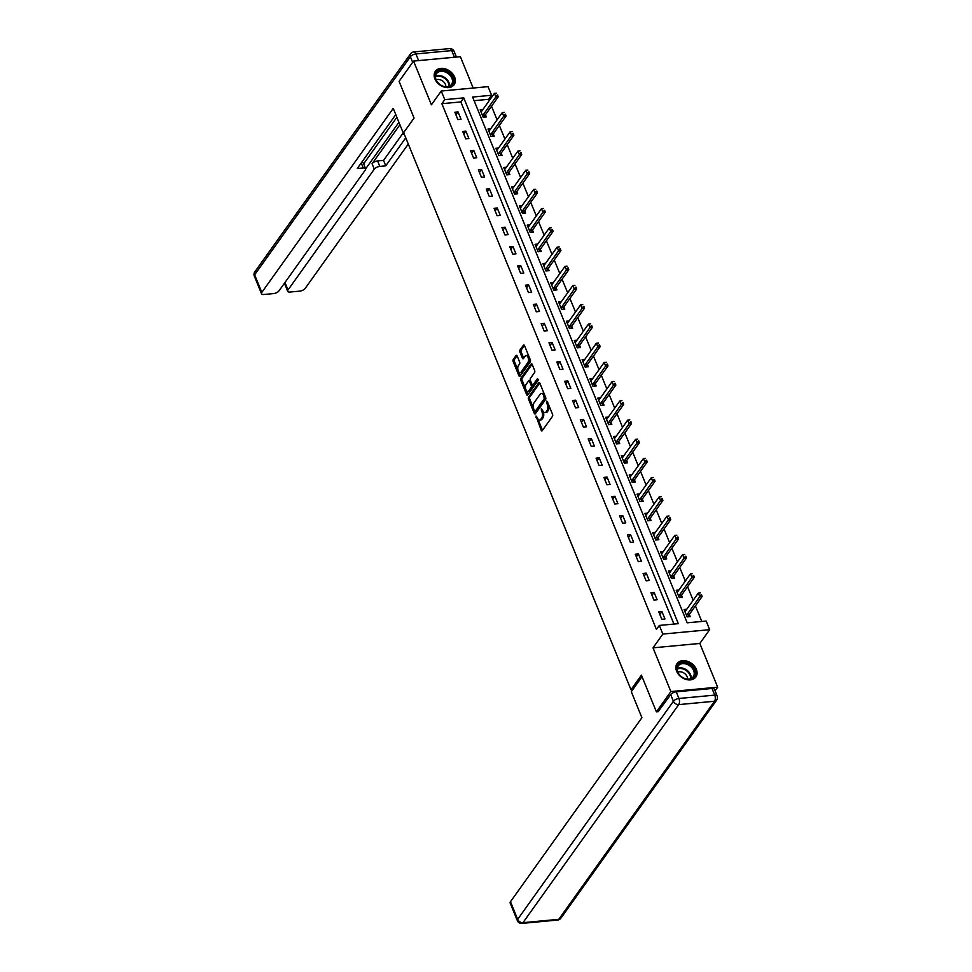 <?xml version="1.0" encoding="UTF-8"?>
<svg xmlns="http://www.w3.org/2000/svg" width="972" height="972" viewBox="0 0 972 972"><rect width="100%" height="100%" fill="white"/><g stroke="black" fill="none" stroke-linecap="round" stroke-linejoin="round"><path stroke-width="1.46" d="M535.997 416.004L541.185 430.244A1.458 0.741 -95.4 0 0 541.89 430.9A1.458 0.741 -95.4 0 0 542.255 430.657L552.473 416.344A1.458 0.741 -95.4 0 0 552.558 414.339L547.309 401.485L546.568 401.193L547.187 404.267A4.641 2.381 -95.4 0 1 546.957 410.682L546.106 411.873A4.641 2.381 -95.4 0 1 544.952 412.626A4.641 2.381 -95.4 0 1 542.704 410.548L541.283 408.592L541.902 411.666A4.641 2.381 -95.4 0 1 541.671 418.082L540.821 419.272A4.641 2.381 -95.4 0 1 539.667 420.026A4.641 2.381 -95.4 0 1 537.419 417.948L535.997 416.004M434.897 78.902A11.543 8.529 35.5 0 0 444.192 87.091A11.543 8.529 35.5 0 0 454.155 84.686A11.543 8.529 35.5 0 0 454.629 77.055A11.543 8.529 35.5 0 0 445.334 68.866A11.543 8.529 35.5 0 0 435.371 71.272A11.543 8.529 35.5 0 0 434.897 78.902M676.609 671.202A11.543 8.529 35.5 0 0 685.904 679.392A11.543 8.529 35.5 0 0 695.867 676.986A11.543 8.529 35.5 0 0 696.341 669.356A11.543 8.529 35.5 0 0 687.046 661.167A11.543 8.529 35.5 0 0 677.083 663.572A11.543 8.529 35.5 0 0 676.609 671.202M517.14 355.898A1.458 0.741 -95.4 0 0 516.436 355.242A1.458 0.741 -95.4 0 0 516.083 355.485L513.204 359.506A1.458 0.741 -95.4 0 0 513.131 361.511L518.951 375.775A1.458 0.741 -95.4 0 0 519.656 376.419A1.458 0.741 -95.4 0 0 520.02 376.188L530.25 361.863A1.458 0.741 -95.4 0 0 530.323 359.859L524.503 345.595A1.458 0.741 -95.4 0 0 523.799 344.938A1.458 0.741 -95.4 0 0 523.434 345.182L519.971 350.029A1.458 0.741 -95.4 0 0 519.899 352.034L522.389 358.146A1.458 0.741 -95.4 0 0 523.094 358.79A1.458 0.741 -95.4 0 0 523.446 358.559L525.172 356.153A3.888 1.993 -95.4 0 1 526.131 355.521A3.888 1.993 -95.4 0 1 528.306 358.182A3.888 1.993 -95.4 0 1 527.808 362.617L521.077 372.045A3.888 1.993 -95.4 0 1 520.117 372.677A3.888 1.993 -95.4 0 1 517.942 370.016A3.888 1.993 -95.4 0 1 518.441 365.581L519.558 364.002A1.458 0.741 -95.4 0 0 519.631 361.997L517.14 355.898M444.775 99.654L441.252 91.028L488.066 86.642L491.589 95.268L472.611 97.042L687.18 622.821L706.158 621.047L709.669 629.674L662.855 634.06L659.344 625.433L678.322 623.659L463.753 97.868L444.775 99.654L441.871 103.7L656.44 629.492L659.344 625.433M658.542 711.638L656.392 711.832L641.411 675.127L630.986 689.719L403.647 132.642L414.072 118.049L399.091 81.344L413.562 61.078L431.41 104.806L441.252 91.028M656.392 711.832L670.862 691.566L717.676 687.18L699.828 643.452L709.669 629.674M699.828 643.452L653.014 647.838L670.862 691.566M653.014 647.838L662.855 634.06M528.549 397.111A1.458 0.741 -95.4 0 0 528.476 399.115L534.308 413.379A1.458 0.741 -95.4 0 0 535.001 414.036A1.458 0.741 -95.4 0 0 535.365 413.793L545.596 399.468A1.458 0.741 -95.4 0 0 545.669 397.463L539.849 383.199A1.458 0.741 -95.4 0 0 539.144 382.543A1.458 0.741 -95.4 0 0 538.78 382.786L528.549 397.111L529.825 396.989A1.458 0.741 -95.4 0 0 529.74 398.994L533.555 408.313M526.63 394.583L520.81 380.307A1.458 0.741 -95.4 0 1 520.883 378.302L531.113 363.978A1.458 0.741 -95.4 0 1 531.465 363.747A1.458 0.741 -95.4 0 1 532.17 364.391L534.661 370.502A1.458 0.741 -95.4 0 1 534.588 372.507L530.445 378.315A1.458 0.741 -95.4 0 0 530.372 380.319L532.024 384.365A1.458 0.741 -95.4 0 0 532.729 385.021A1.458 0.741 -95.4 0 0 533.081 384.778L537.394 378.74L538.087 380.429L527.687 394.997A1.458 0.741 -95.4 0 1 527.334 395.227A1.458 0.741 -95.4 0 1 526.63 394.583L527.893 394.462L526.119 390.088M473.17 88.039L460.376 56.692L413.562 61.078M715.064 690.837L717.676 687.18M630.986 689.719L632.845 689.549M673.936 624.06L460.85 101.926L441.871 103.7M664.957 618.97L661.944 611.582L658.785 611.874L661.798 619.261L664.957 618.97M657.121 599.748L654.095 592.361L650.936 592.653L653.949 600.052L657.121 599.748M649.272 580.527L646.259 573.14L643.1 573.431L646.113 580.831L649.272 580.527M641.435 561.318L638.41 553.918L635.251 554.222L638.264 561.609L641.435 561.318M633.586 542.097L630.573 534.709L627.414 535.001L630.427 542.388L633.586 542.097M625.749 522.875L622.724 515.488L619.565 515.78L622.578 523.179L625.749 522.875M617.9 503.666L614.887 496.267L611.728 496.571L614.741 503.958L617.9 503.666M610.064 484.445L607.038 477.045L603.879 477.349L606.893 484.736L610.064 484.445M602.215 465.224L599.202 457.836L596.043 458.128L599.056 465.515L602.215 465.224M594.378 446.002L591.353 438.615L588.194 438.907L591.207 446.306L594.378 446.002M586.529 426.793L583.516 419.394L580.357 419.697L583.37 427.085L586.529 426.793M578.692 407.572L575.667 400.185L572.508 400.476L575.521 407.863L578.692 407.572M570.843 388.35L567.83 380.963L564.671 381.255L567.684 388.654L570.843 388.35M563.007 369.129L559.981 361.742L556.822 362.034L559.836 369.433L563.007 369.129M555.158 349.92L552.145 342.521L548.986 342.824L551.999 350.212L555.158 349.92M547.321 330.699L544.308 323.312L541.137 323.603L544.15 330.99L547.321 330.699M539.472 311.477L536.459 304.09L533.3 304.382L536.313 311.781L539.472 311.477M531.635 292.268L528.622 284.869L525.451 285.173L528.464 292.56L531.635 292.268M523.787 273.047L520.773 265.648L517.614 265.951L520.628 273.339L523.787 273.047M515.95 253.826L512.937 246.438L509.765 246.73L512.779 254.117L515.95 253.826M508.101 234.604L505.088 227.217L501.929 227.509L504.942 234.908L508.101 234.604M500.264 215.395L497.251 207.996L494.08 208.3L497.093 215.687L500.264 215.395M492.415 196.174L489.402 188.787L486.243 189.078L489.256 196.465L492.415 196.174M484.578 176.953L481.565 169.565L478.394 169.857L481.419 177.256L484.578 176.953M476.73 157.731L473.716 150.344L470.557 150.648L473.571 158.035L476.73 157.731M468.893 138.522L465.88 131.123L462.708 131.427L465.734 138.814L468.893 138.522M461.044 119.301L458.031 111.914L454.872 112.205L457.885 119.592L461.044 119.301M701.772 621.46L695.417 605.896M693.145 600.307L687.581 586.675M685.296 581.086L679.732 567.454M677.46 561.865L671.895 548.244M669.611 542.655L664.046 529.023M661.774 523.434L656.209 509.802M653.925 504.213L648.36 490.593M646.088 485.004L640.524 471.371M638.24 465.782L632.675 452.15M630.403 446.561L624.838 432.929M622.554 427.34L616.989 413.72M614.717 408.131L609.152 394.498M606.868 388.909L601.303 375.277M599.031 369.688L593.467 356.056M591.183 350.467L585.618 336.847M583.346 331.258L577.781 317.625M575.497 312.036L569.932 298.404M567.66 292.815L562.095 279.195M559.811 273.606L554.247 259.974M551.975 254.385L546.41 240.752M544.126 235.163L538.561 221.531M536.289 215.942L530.724 202.322M528.44 196.733L522.875 183.101M520.603 177.512L515.038 163.879M512.754 158.29L507.202 144.658M504.918 139.069L499.353 125.449M497.069 119.86L491.516 106.227M489.232 100.638L488.685 99.314L474.093 100.687M686.754 609.25L684.081 609.505L687.107 616.892L690.266 616.6L689.355 614.377M678.906 590.028L676.245 590.283L679.258 597.671L682.417 597.379L681.518 595.168M671.069 570.819L668.396 571.062L671.421 578.462L674.58 578.158L673.669 575.946M663.22 551.598L660.559 551.853L663.572 559.24L666.731 558.949L665.832 556.725L678.578 538.877L676.305 539.096L674.787 535.402L662.053 553.238A1.482 0.753 84.6 0 1 661.859 553.42L661.324 553.724M655.383 532.377L652.71 532.632L655.736 540.019L658.894 539.727L657.983 537.504L670.741 519.668L668.457 519.874L666.95 516.181L654.217 534.017A1.482 0.753 84.6 0 1 654.01 534.199L653.476 534.503M647.534 513.167L644.873 513.41L647.887 520.798L651.046 520.506L650.147 518.295M639.697 493.946L637.024 494.189L640.05 501.588L643.209 501.285L642.31 499.073L655.055 481.225L652.771 481.444L651.264 477.75L638.531 495.574A1.482 0.753 84.6 0 1 638.325 495.769L637.79 496.072M631.849 474.725L629.188 474.98L632.201 482.367L635.36 482.076L634.461 479.852L647.206 462.004L644.934 462.222L643.415 458.529L630.682 476.365A1.482 0.753 84.6 0 1 630.488 476.547L629.953 476.851M624.012 455.503L621.339 455.759L624.364 463.146L627.523 462.854L626.624 460.643M616.163 436.294L613.502 436.537L616.515 443.937L619.674 443.633L618.775 441.422L631.521 423.573L629.249 423.792L627.73 420.086L614.997 437.922A1.482 0.753 84.6 0 1 614.802 438.117L614.268 438.421M608.326 417.073L605.653 417.328L608.679 424.715L611.838 424.412L610.938 422.2L623.684 404.352L621.4 404.571L619.893 400.877L607.16 418.701A1.482 0.753 84.6 0 1 606.953 418.896L606.419 419.199M600.477 397.852L597.816 398.107L600.83 405.494L603.989 405.203L603.09 402.979M592.641 378.643L589.968 378.886L592.993 386.273L596.152 385.981L595.253 383.77L607.998 365.922L605.714 366.128L604.207 362.435L591.474 380.271A1.482 0.753 84.6 0 1 591.268 380.465L590.733 380.757M584.792 359.421L582.131 359.664L585.144 367.064L588.315 366.76L587.404 364.549L600.149 346.7L597.877 346.919L596.371 343.213L583.625 361.049A1.482 0.753 84.6 0 1 583.431 361.244L582.896 361.548M576.955 340.2L574.282 340.455L577.307 347.842L580.466 347.551L579.567 345.327L592.312 327.479L590.028 327.698L588.522 324.004L575.788 341.84A1.482 0.753 84.6 0 1 575.582 342.023L575.047 342.326M569.106 320.979L566.445 321.234L569.458 328.621L572.63 328.329L571.718 326.106L584.464 308.27L582.192 308.476L580.685 304.783L567.94 322.619A1.482 0.753 84.6 0 1 567.745 322.801L567.211 323.105M561.269 301.77L558.596 302.013L561.622 309.412L564.781 309.108L563.882 306.897L576.627 289.049L574.343 289.255L572.836 285.561L560.103 303.398A1.482 0.753 84.6 0 1 559.896 303.592L559.362 303.896M553.42 282.548L550.76 282.791L553.773 290.191L556.944 289.887L556.033 287.676L568.778 269.827L566.506 270.046L564.999 266.352L552.254 284.176A1.482 0.753 84.6 0 1 552.06 284.371L551.525 284.675M545.584 263.327L542.911 263.582L545.936 270.969L549.095 270.678L548.196 268.454L560.941 250.606L558.657 250.825L557.15 247.131L544.417 264.967A1.482 0.753 84.6 0 1 544.211 265.149L543.676 265.453M537.735 244.106L535.074 244.361L538.087 251.748L541.258 251.456L540.347 249.245L553.092 231.397L550.82 231.603L549.314 227.91L536.568 245.746A1.482 0.753 84.6 0 1 536.374 245.928L535.839 246.232M529.898 224.897L527.225 225.14L530.25 232.539L533.409 232.235L532.51 230.024L545.256 212.175L542.971 212.394L541.465 208.688L528.732 226.525A1.482 0.753 84.6 0 1 528.525 226.719L527.99 227.023M522.049 205.675L519.388 205.93L522.401 213.318L525.573 213.026L524.661 210.803M514.212 186.454L511.539 186.709L514.565 194.096L517.724 193.805L516.825 191.581M506.363 167.245L503.703 167.488L506.716 174.875L509.887 174.583L508.976 172.372L521.721 154.524L519.449 154.73L517.942 151.037L505.197 168.873A1.482 0.753 84.6 0 1 505.003 169.067L504.468 169.359M498.527 148.023L495.866 148.266L498.879 155.666L502.038 155.362L501.139 153.151L513.884 135.302L511.6 135.521L510.093 131.828L497.36 149.652A1.482 0.753 84.6 0 1 497.154 149.846L496.619 150.15M490.678 128.802L488.017 129.057L491.03 136.445L494.201 136.153L493.29 133.929M482.841 109.581L480.18 109.836L483.193 117.223L486.352 116.932L485.453 114.72L498.199 96.872L495.914 97.079L494.408 93.385L481.675 111.221A1.482 0.753 84.6 0 1 481.468 111.403L480.946 111.707M488.685 99.314L491.589 95.268M460.85 101.926L463.753 97.868M661.944 611.582L659.854 614.498M654.095 592.361L652.005 595.289M646.259 573.14L644.169 576.068M638.41 553.918L636.32 556.847M630.573 534.709L628.483 537.625M622.724 515.488L620.634 518.416M614.887 496.267L612.797 499.195M607.038 477.045L604.948 479.974M599.202 457.836L597.112 460.764M591.353 438.615L589.263 441.543M583.516 419.394L581.426 422.322M575.667 400.185L573.577 403.101M567.83 380.963L565.74 383.891M559.981 361.742L557.892 364.67M552.145 342.521L550.055 345.449M544.308 323.312L542.218 326.228M536.459 304.09L534.369 307.018M528.622 284.869L526.532 287.797M520.773 265.648L518.683 268.576M512.937 246.438L510.847 249.367M505.088 227.217L502.998 230.145M497.251 207.996L495.161 210.924M489.402 188.787L487.312 191.703M481.565 169.565L479.475 172.494M473.716 150.344L471.627 153.272M465.88 131.123L463.79 134.051M458.031 111.914L455.941 114.842M539.667 420.026L540.93 419.916A4.641 2.381 -95.4 0 0 542.084 419.151L540.821 419.272M543.069 411.302L543.178 411.545A4.641 2.381 -95.4 0 1 542.935 417.96L542.084 419.151M544.952 412.626L546.215 412.517A4.641 2.381 -95.4 0 0 547.37 411.751L546.106 411.873M548.743 405.008A4.641 2.381 -95.4 0 1 548.22 410.561L547.37 411.751M537.783 418.701L542.449 430.134A1.458 0.741 -95.4 0 0 542.522 430.28M539.776 383.053L529.825 396.989M534.746 411.253L535.572 413.258A1.458 0.741 -95.4 0 0 535.633 413.416M534.551 410.937L535.305 411.229L544.284 398.654L543.615 395.495A4.641 2.381 -95.4 0 0 541.368 393.417A4.641 2.381 -95.4 0 0 540.213 394.17L534.078 402.773A4.641 2.381 -95.4 0 0 533.835 409.188L534.551 410.937M536.034 411.156L535.305 411.229M545.705 397.572L536.568 411.107M544.514 394.62A4.641 2.381 -95.4 0 0 542.631 393.296L541.368 393.417M525.779 389.286L522.073 380.186L520.81 380.307M532.109 364.245L522.146 378.181A1.458 0.741 -95.4 0 0 522.073 380.186M532.729 385.021L533.993 384.9A1.458 0.741 -95.4 0 0 534.345 384.669L538.221 379.25M526.131 384.341A3.888 1.993 -95.4 0 0 525.645 388.776A3.888 1.993 -95.4 0 0 527.82 391.449A3.888 1.993 -95.4 0 0 528.78 390.817L531.149 387.488A1.458 0.741 -95.4 0 0 531.222 385.483L529.57 381.437A1.458 0.741 -95.4 0 0 528.865 380.781A1.458 0.741 -95.4 0 0 528.513 381.024L526.131 384.341M527.82 391.449L529.084 391.327A3.888 1.993 -95.4 0 0 530.044 390.695L528.78 390.817M532.243 384.766L532.486 385.362A1.458 0.741 -95.4 0 1 532.413 387.366L530.044 390.695M530.615 380.927A1.458 0.741 -95.4 0 0 530.129 380.66L528.865 380.781M520.117 372.677L521.381 372.568A3.888 1.993 -95.4 0 0 522.341 371.924L521.077 372.045M529.533 357.939A3.888 1.993 -95.4 0 1 529.072 362.495L522.341 371.924M528.926 356.457A3.888 1.993 -95.4 0 0 527.395 355.4L526.131 355.521M524.43 345.437L521.235 349.908A1.458 0.741 -95.4 0 0 521.162 351.913L523.653 358.024A1.458 0.741 -95.4 0 0 523.726 358.17M518.574 371.62L520.227 375.654A1.458 0.741 -95.4 0 0 520.287 375.812M517.068 355.74L514.467 359.385A1.458 0.741 -95.4 0 0 514.395 361.39L517.967 370.15M688.492 616.758L689.221 614.668A1.482 0.753 84.6 0 1 689.367 614.365L702.1 596.541L699.828 596.747L698.321 593.054L685.588 610.89A1.482 0.753 84.6 0 1 685.382 611.072L684.847 611.376M701.529 594.645L702.1 596.541M686.633 615.75L686.937 614.887A1.482 0.753 84.6 0 1 687.095 614.583L701.152 594.682M698.321 593.054L700.399 592.835M691.712 666.075A9.987 7.387 -144.5 0 1 693.218 677.727A9.987 7.387 -144.5 0 1 680.315 675.783A9.987 7.387 -144.5 0 1 678.808 664.131A9.987 7.387 -144.5 0 1 691.712 666.075M680.449 675.832A9.246 6.84 35.5 0 0 693.255 676.706A9.246 6.84 35.5 0 0 691.007 666.841A9.246 6.84 35.5 0 0 678.201 665.966A9.246 6.84 35.5 0 0 680.449 675.832M687.544 679.051A6.585 4.872 35.5 0 0 685.26 674.058A6.585 4.872 35.5 0 0 677.836 672.114M695.345 677.593L695.247 677.727A11.47 8.481 35.5 0 0 695.345 677.593A11.47 8.481 35.5 0 0 692.562 665.358A11.47 8.481 35.5 0 0 676.682 664.265A11.47 8.481 35.5 0 0 676.573 664.423L676.682 664.265M450 73.775A9.987 7.387 -144.5 0 1 451.506 85.427A9.987 7.387 -144.5 0 1 438.603 83.471A9.987 7.387 -144.5 0 1 437.084 71.819A9.987 7.387 -144.5 0 1 450 73.775M438.737 83.519A9.246 6.84 35.5 0 0 451.53 84.406A9.246 6.84 35.5 0 0 449.283 74.54A9.246 6.84 35.5 0 0 436.489 73.653A9.246 6.84 35.5 0 0 438.737 83.519M445.832 86.751A6.585 4.872 35.5 0 0 443.536 81.745A6.585 4.872 35.5 0 0 436.112 79.813M453.523 85.439A11.47 8.481 35.5 0 0 453.632 85.293A11.47 8.481 35.5 0 0 450.838 73.058A11.47 8.481 35.5 0 0 434.97 71.964A11.47 8.481 35.5 0 0 434.861 72.11L434.97 71.964M642.03 676.67L631.302 691.712L641.909 717.701L510.482 901.724L517.663 919.342L673.414 701.274L670.692 694.616L658.093 711.674M712.039 688.48L676.233 691.833L678.942 698.479L714.748 695.126L712.039 688.48A4.435 1.944 -22.2 0 1 714.408 689.233L717.117 695.879A4.435 1.944 157.8 0 0 714.748 695.126A4.435 2.272 -95.4 0 1 714.517 701.249L678.711 704.615L522.972 922.671L558.779 919.318L714.517 701.249A4.435 3.281 35.5 0 0 716.619 700.144A4.435 4.435 0 0 0 717.117 695.879M557.685 920.047A4.435 4.435 0 0 0 560.88 918.2A4.435 3.281 35.5 0 1 558.779 919.318A4.435 2.272 84.6 0 1 557.685 920.047L521.879 923.4A4.435 2.272 -95.4 0 0 522.972 922.671A4.435 3.281 35.5 0 1 517.663 919.342A4.435 1.944 157.8 0 0 517.359 920.654L510.166 903.037A4.435 1.944 -22.2 0 1 510.482 901.724M670.692 694.616A4.435 1.944 -22.2 0 1 676.233 691.833M403.854 134.391L393.247 108.39L261.82 292.414A4.435 1.944 157.8 0 0 261.517 293.738A4.435 1.944 157.8 0 0 263.886 294.492L273.497 293.593A4.435 1.944 157.8 0 0 279.037 290.798L365.302 170.015A4.435 1.944 157.8 0 0 365.618 168.691A4.435 1.944 157.8 0 0 363.236 167.937L361.22 162.992M395.786 114.599L357.295 168.496L363.236 167.937M418.628 60.592L454.434 57.239L451.713 50.593L415.907 53.946L418.628 60.592A4.435 1.944 157.8 0 0 418.361 60.629M284.966 282.488L288.016 289.96A4.435 1.944 157.8 0 0 287.7 291.284A4.435 1.944 157.8 0 0 290.081 292.037L299.692 291.138A4.435 1.944 157.8 0 0 305.22 288.344L408.289 144.026M283.557 284.456L284.869 284.334M379.809 166.382A4.435 1.944 157.8 0 0 374.281 169.177L372.069 163.746A4.435 1.944 -22.2 0 1 377.598 160.963L379.809 166.382L385.763 165.823L405.761 137.817M288.016 289.96L374.281 169.177M396.88 117.284L363.625 163.831M372.069 163.746L399.929 124.744M365.666 168.849L398.921 122.29M287.7 291.284L284.48 283.399A4.435 1.944 -22.2 0 1 284.432 283.229M377.598 160.963L383.551 160.404L403.234 132.848M383.551 160.404L385.763 165.823M361.584 162.494A4.435 1.944 -22.2 0 1 363.394 163.272L365.618 168.691M680.643 597.549L681.372 595.459A1.482 0.753 84.6 0 1 681.53 595.156L694.263 577.319L691.991 577.526L690.472 573.832L677.739 591.669A1.482 0.753 84.6 0 1 677.545 591.851L677.01 592.155M693.692 575.424L694.263 577.319M678.796 596.541L679.1 595.666A1.482 0.753 84.6 0 1 679.246 595.362L693.315 575.46M690.472 573.832L692.55 573.614M672.806 578.328L673.535 576.238A1.482 0.753 84.6 0 1 673.681 575.934L686.414 558.098L684.142 558.317L682.636 554.611L669.902 572.447A1.482 0.753 84.6 0 1 669.696 572.642L669.161 572.945M685.843 556.215L686.414 558.098M670.947 577.319L671.251 576.445A1.482 0.753 84.6 0 1 671.409 576.141L685.467 556.251M682.636 554.611L684.713 554.392M678.006 536.994L678.578 538.877M663.111 558.098L663.414 557.235A1.482 0.753 84.6 0 1 663.56 556.932L677.63 537.03M664.957 559.107L665.686 557.017A1.482 0.753 84.6 0 1 665.844 556.713L663.56 556.932M674.787 535.402L676.864 535.183M670.158 517.772L670.741 519.668M655.262 538.877L655.565 538.014A1.482 0.753 84.6 0 1 655.723 537.71L669.781 517.809M657.121 539.897L657.85 537.795A1.482 0.753 84.6 0 1 657.995 537.492L655.723 537.71M666.95 516.181L669.028 515.962M649.272 520.676L650.001 518.586A1.482 0.753 84.6 0 1 650.159 518.283L662.892 500.446L660.62 500.653L659.101 496.959L646.368 514.796A1.482 0.753 84.6 0 1 646.173 514.99L645.639 515.282M662.321 498.551L662.892 500.446M647.425 519.668L647.729 518.793A1.482 0.753 84.6 0 1 647.874 518.489L661.944 498.587M659.101 496.959L661.191 496.741M654.472 479.342L655.055 481.225M639.576 500.446L639.88 499.584A1.482 0.753 84.6 0 1 640.038 499.28L654.095 479.378M641.435 501.455L642.164 499.365A1.482 0.753 84.6 0 1 642.31 499.061L640.038 499.28M651.264 477.75L653.342 477.531M646.635 460.12L647.206 462.004M631.739 481.225L632.043 480.362A1.482 0.753 84.6 0 1 632.189 480.059L646.259 460.157M633.586 482.233L634.315 480.144A1.482 0.753 84.6 0 1 634.473 479.84L632.189 480.059M643.415 458.529L645.505 458.31M625.749 463.024L626.478 460.935A1.482 0.753 84.6 0 1 626.624 460.631L639.369 442.795L637.085 443.001L635.579 439.308L622.845 457.144A1.482 0.753 84.6 0 1 622.639 457.326L622.104 457.63M638.786 440.899L639.369 442.795M623.89 462.016L624.194 461.141A1.482 0.753 84.6 0 1 624.352 460.837L638.41 440.936M635.579 439.308L637.656 439.089M630.949 421.69L631.521 423.573M616.054 442.795L616.357 441.92A1.482 0.753 84.6 0 1 616.503 441.616L630.573 421.714M617.9 443.803L618.629 441.713A1.482 0.753 84.6 0 1 618.787 441.41L616.503 441.616M627.73 420.086L629.82 419.868M623.101 402.469L623.684 404.352M608.205 423.573L608.508 422.711A1.482 0.753 84.6 0 1 608.666 422.407L622.724 402.505M610.064 424.582L610.793 422.492A1.482 0.753 84.6 0 1 610.938 422.188L608.666 422.407M619.893 400.877L621.971 400.658M602.215 405.36L602.944 403.271A1.482 0.753 84.6 0 1 603.102 402.967L615.835 385.143L613.563 385.349L612.044 381.656L599.311 399.492A1.482 0.753 84.6 0 1 599.117 399.674L598.582 399.978M615.264 383.247L615.835 385.143M600.368 404.352L600.672 403.489A1.482 0.753 84.6 0 1 600.817 403.186L614.887 383.284M612.044 381.656L614.134 381.437M607.415 364.026L607.998 365.922M592.519 385.143L592.823 384.268A1.482 0.753 84.6 0 1 592.981 383.964L607.038 364.063M594.378 386.151L595.107 384.062A1.482 0.753 84.6 0 1 595.253 383.758L592.981 383.964M604.207 362.435L606.285 362.216M599.578 344.817L600.149 346.7M584.682 365.922L584.986 365.047A1.482 0.753 84.6 0 1 585.132 364.755L599.202 344.853M586.529 366.93L587.258 364.84A1.482 0.753 84.6 0 1 587.416 364.536L585.132 364.755M596.371 343.213L598.448 342.995M591.729 325.596L592.312 327.479M576.833 346.7L577.137 345.838A1.482 0.753 84.6 0 1 577.295 345.534L591.353 325.632M578.692 347.709L579.421 345.619A1.482 0.753 84.6 0 1 579.567 345.315L577.295 345.534M588.522 324.004L590.599 323.785M583.893 306.374L584.464 308.27M568.997 327.491L569.3 326.616A1.482 0.753 84.6 0 1 569.446 326.313L583.516 306.411M570.843 328.5L571.572 326.398A1.482 0.753 84.6 0 1 571.73 326.094L569.446 326.313M580.685 304.783L582.763 304.564M576.044 287.153L576.627 289.049M561.148 308.27L561.452 307.395A1.482 0.753 84.6 0 1 561.609 307.091L575.667 287.19M563.007 309.278L563.736 307.188A1.482 0.753 84.6 0 1 563.882 306.885L561.609 307.091M572.836 285.561L574.914 285.343M568.207 267.944L568.778 269.827M553.311 289.049L553.615 288.186A1.482 0.753 84.6 0 1 553.761 287.882L567.83 267.98M555.158 290.057L555.887 287.967A1.482 0.753 84.6 0 1 556.045 287.663L553.761 287.882M564.999 266.352L567.077 266.134M560.358 248.723L560.941 250.606M545.462 269.827L545.766 268.965A1.482 0.753 84.6 0 1 545.924 268.661L559.981 248.759M547.321 270.836L548.05 268.746A1.482 0.753 84.6 0 1 548.196 268.442L545.924 268.661M557.15 247.131L559.228 246.912M552.521 229.501L553.092 231.397M537.625 250.618L537.929 249.743A1.482 0.753 84.6 0 1 538.075 249.44L552.145 229.538M539.472 251.627L540.201 249.537A1.482 0.753 84.6 0 1 540.359 249.233L538.075 249.44M549.314 227.91L551.391 227.691M544.672 210.292L545.256 212.175M529.776 231.397L530.08 230.522A1.482 0.753 84.6 0 1 530.238 230.218L544.296 210.317M531.635 232.405L532.364 230.315A1.482 0.753 84.6 0 1 532.51 230.012L530.238 230.218M541.465 208.688L543.542 208.47M523.787 213.184L524.515 211.094A1.482 0.753 84.6 0 1 524.673 210.79L537.407 192.954L535.135 193.173L533.628 189.479L520.883 207.315A1.482 0.753 84.6 0 1 520.688 207.498L520.154 207.801M536.836 191.071L537.407 192.954M521.94 212.175L522.243 211.313A1.482 0.753 84.6 0 1 522.389 211.009L536.459 191.107M533.628 189.479L535.706 189.261M515.95 193.963L516.679 191.873A1.482 0.753 84.6 0 1 516.825 191.569L529.57 173.745L527.286 173.952L525.779 170.258L513.046 188.094A1.482 0.753 84.6 0 1 512.839 188.276L512.305 188.58M528.987 171.85L529.57 173.745M514.103 192.954L514.395 192.091A1.482 0.753 84.6 0 1 514.553 191.788L528.61 171.886M525.779 170.258L527.857 170.039M521.15 152.628L521.721 154.524M506.254 173.745L506.558 172.87A1.482 0.753 84.6 0 1 506.704 172.566L520.773 152.665M508.101 174.753L508.83 172.664A1.482 0.753 84.6 0 1 508.988 172.36L506.704 172.566M517.942 151.037L520.02 150.818M513.313 133.419L513.884 135.302M498.417 154.524L498.709 153.661A1.482 0.753 84.6 0 1 498.867 153.357L512.924 133.456M500.264 155.532L500.993 153.442A1.482 0.753 84.6 0 1 501.139 153.139L498.867 153.357M510.093 131.828L512.171 131.597M492.415 136.311L493.144 134.221A1.482 0.753 84.6 0 1 493.302 133.917L506.035 116.081L503.763 116.3L502.257 112.606L489.511 130.442A1.482 0.753 84.6 0 1 489.317 130.625L488.782 130.928M505.464 114.198L506.035 116.081M490.568 135.302L490.872 134.44A1.482 0.753 84.6 0 1 491.018 134.136L505.088 114.234M502.257 112.606L504.334 112.388M497.628 94.977L498.199 96.872M482.732 116.093L483.023 115.218A1.482 0.753 84.6 0 1 483.181 114.915L497.239 95.013M484.578 117.102L485.307 115.012A1.482 0.753 84.6 0 1 485.453 114.708L483.181 114.915M494.408 93.385L496.485 93.166M537.152 417.292L535.949 417.401M547.722 402.493L546.519 402.602M542.437 409.892L541.234 410.002M542.935 417.96L541.671 418.082M543.178 411.545L541.902 411.666M548.22 410.561L546.957 410.682M548.402 404.145L547.187 404.267M542.449 430.134L541.185 430.244M539.533 382.713L538.78 382.786M535.572 413.258L534.308 413.379M529.74 398.994L528.476 399.115M545.547 398.532L544.284 398.654M545.535 397.135L544.332 397.256M544.818 395.385L543.615 395.495M522.146 378.181L520.883 378.302M531.866 363.905L531.113 363.978M534.345 384.669L533.081 384.778M532.413 387.366L531.149 387.488M532.486 385.362L531.222 385.483M530.773 381.316L529.57 381.437M529.072 362.495L527.808 362.617M523.653 358.024L522.389 358.146M521.162 351.913L519.899 352.034M521.235 349.908L519.971 350.029M524.187 345.109L523.434 345.182M520.227 375.654L518.951 375.775M514.395 361.39L513.131 361.511M514.467 359.385L513.204 359.506M516.837 355.412L516.083 355.485M689.367 614.365L687.095 614.583M689.221 614.668L686.937 614.887M677.253 668.481A9.246 6.84 -144.5 0 1 687.982 671.069A9.246 6.84 -144.5 0 1 691.177 678.42M690.618 678.65A8.942 6.61 35.5 0 0 687.52 671.616A8.942 6.61 35.5 0 0 677.217 669.076M435.541 76.168A9.246 6.84 -144.5 0 1 446.27 78.756A9.246 6.84 -144.5 0 1 449.465 86.119M448.906 86.35A8.942 6.61 35.5 0 0 445.808 79.315A8.942 6.61 35.5 0 0 435.505 76.776M673.414 701.274A4.435 3.281 35.5 0 0 678.711 704.615A4.435 2.272 84.6 0 0 678.942 698.479A4.435 1.944 157.8 0 0 673.414 701.274M412.663 62.33L410.378 56.728L254.64 274.797L261.82 292.414M254.324 276.121A4.435 1.944 -22.2 0 1 254.64 274.797A4.435 3.281 35.5 0 1 254.822 271.856A4.435 4.435 0 0 0 254.324 276.121L261.517 293.738M410.378 56.728A4.435 1.944 -22.2 0 1 415.907 53.946A4.435 2.272 84.6 0 0 413.756 51.953A4.435 4.435 0 0 0 410.561 53.8A4.435 3.281 35.5 0 0 410.378 56.728M451.713 50.593A4.435 1.944 -22.2 0 1 454.094 51.346A4.435 4.435 0 0 0 449.562 48.6A4.435 2.272 -95.4 0 1 451.713 50.593M681.53 595.156L679.246 595.362M681.372 595.459L679.1 595.666M673.681 575.934L671.409 576.141M673.535 576.238L671.251 576.445M665.686 557.017L663.414 557.235M657.85 537.795L655.565 538.014M650.159 518.283L647.874 518.489M650.001 518.586L647.729 518.793M642.164 499.365L639.88 499.584M634.315 480.144L632.043 480.362M626.624 460.631L624.352 460.837M626.478 460.935L624.194 461.141M618.629 441.713L616.357 441.92M610.793 422.492L608.508 422.711M603.102 402.967L600.817 403.186M602.944 403.271L600.672 403.489M595.107 384.062L592.823 384.268M587.258 364.84L584.986 365.047M579.421 345.619L577.137 345.838M571.572 326.398L569.3 326.616M563.736 307.188L561.452 307.395M555.887 287.967L553.615 288.186M548.05 268.746L545.766 268.965M540.201 249.537L537.929 249.743M532.364 230.315L530.08 230.522M524.673 210.79L522.389 211.009M524.515 211.094L522.243 211.313M516.825 191.569L514.553 191.788M516.679 191.873L514.395 192.091M508.83 172.664L506.558 172.87M500.993 153.442L498.709 153.661M493.302 133.917L491.018 134.136M493.144 134.221L490.872 134.44M485.307 115.012L483.023 115.218M536.313 411.278L535.05 411.387M517.359 920.654A4.435 4.435 0 0 0 521.879 923.4M560.88 918.2L716.619 700.144M254.822 271.856L410.561 53.8M456.427 57.056L454.094 51.346M413.756 51.953L449.562 48.6"/></g></svg>
